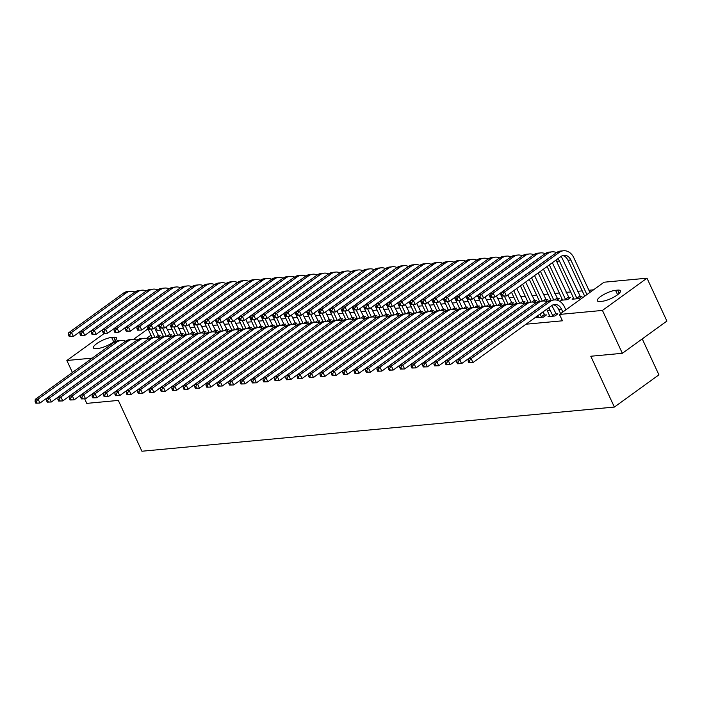 <?xml version="1.0" encoding="UTF-8"?>
<svg xmlns="http://www.w3.org/2000/svg" width="702" height="702" viewBox="0 0 702 702"><rect width="100%" height="100%" fill="white"/><g stroke="black" fill="none" stroke-linecap="round" stroke-linejoin="round"><path stroke-width="1.05" d="M593.523 289.821L588.917 290.251M582.212 290.882L577.518 291.321M570.814 291.944L566.128 292.383M559.424 293.006L554.729 293.445M548.025 294.077L543.33 294.515M536.626 295.138L531.941 295.577M525.236 296.209L520.542 296.648M513.838 297.271L509.143 297.709M502.448 298.332L497.753 298.771M491.049 299.403L486.354 299.842M479.65 300.465L474.956 300.904M468.26 301.535L463.566 301.974M456.862 302.597L452.167 303.036M445.463 303.668L440.777 304.106M434.073 304.729L429.378 305.168M422.674 305.791L417.98 306.23M411.275 306.862L406.59 307.3M399.886 307.924L395.191 308.362M388.487 308.994L383.792 309.433M377.097 310.056L372.402 310.495M365.698 311.118L361.003 311.556M354.299 312.188L349.605 312.627M342.909 313.25L338.215 313.689M331.511 314.32L326.816 314.759M320.112 315.382L315.426 315.821M308.722 316.444L304.027 316.883M297.323 317.515L292.629 317.953M285.925 318.576L281.239 319.015M274.535 319.647L269.84 320.086M263.136 320.709L258.441 321.147M251.737 321.779L247.051 322.218M240.347 322.841L235.653 323.28M228.949 323.903L224.254 324.342M217.559 324.973L212.864 325.412M206.16 326.035L201.465 326.474M194.761 327.106L190.066 327.544M183.371 328.167L178.677 328.606M171.972 329.229L167.278 329.668M160.574 330.3L157.318 330.607L155.712 327.141M604.036 282.213L646.998 278.194L602.448 310.424L559.485 314.443L604.036 282.213M602.448 310.424L622.349 353.299L666.9 321.068L646.998 278.194M642.242 338.908L658.924 374.833L614.373 407.063L141.909 451.237L118.322 400.421L86.758 403.378L84.67 398.876M573.674 298.096L572.112 299.219L578.948 298.578L581.958 296.402L580.115 296.577M549.587 315.514L548.034 316.646L554.87 316.005L557.879 313.829L556.028 313.996M557.318 298.71L559.169 298.534L556.94 300.149M534.529 300.833L536.381 300.667L534.152 302.281M511.74 302.966L513.592 302.799L511.354 304.405M488.943 305.098L490.795 304.922L488.566 306.537M466.154 307.23L468.006 307.055L465.777 308.669M443.366 309.363L445.217 309.187L442.988 310.802M420.577 311.495L422.42 311.319L420.191 312.934M397.78 313.618L399.631 313.452L397.402 315.066M374.991 315.751L376.842 315.575L374.614 317.19M352.202 317.883L354.054 317.708L351.816 319.322M329.405 320.015L331.256 319.84L329.027 321.455M306.616 322.148L308.468 321.972L306.239 323.587M283.827 324.271L285.679 324.105L283.45 325.719M261.039 326.404L262.881 326.237L260.653 327.843M238.241 328.536L240.093 328.36L237.864 329.975M215.453 330.668L217.304 330.493L215.075 332.107M192.664 332.801L194.515 332.625L192.278 334.24M169.866 334.933L171.718 334.757L169.489 336.372M157.318 330.607L156.195 331.414M150.965 335.205L146.472 338.452M526.017 324.201L562.434 320.796L559.485 314.443M158.476 335.995L160.328 335.819L158.09 337.434M181.265 333.862L183.117 333.687L180.888 335.302M204.054 331.73L205.905 331.563L203.677 333.169M226.851 329.607L228.694 329.431L226.465 331.046M249.64 327.474L251.492 327.299L249.263 328.913M272.429 325.342L274.28 325.166L272.051 326.781M295.226 323.21L297.069 323.034L294.84 324.649M318.015 321.077L319.866 320.911L317.629 322.516M340.803 318.945L342.655 318.778L340.426 320.393M363.592 316.821L365.444 316.646L363.215 318.26M386.39 314.689L388.232 314.514L386.003 316.128M409.178 312.557L411.03 312.381L408.801 313.996M431.967 310.424L433.818 310.249L431.59 311.863M454.764 308.292L456.607 308.125L454.378 309.731M477.553 306.16L479.405 305.993L477.167 307.608M500.342 304.036L502.193 303.861L499.964 305.475M523.13 301.904L524.982 301.728L522.753 303.343M545.928 299.772L547.771 299.596L545.542 301.211M538.197 316.584L536.635 317.708L543.471 317.067L546.481 314.891L544.638 315.066M562.276 299.157L560.714 300.289L567.558 299.649L570.568 297.464L568.717 297.639M559.863 315.259L559.424 315.575L559.985 315.523M617.62 290.119A11.609 3.054 155.1 0 1 620.445 290.803A11.609 3.054 155.1 0 1 614.426 296.797A11.609 3.054 155.1 0 1 602.202 301.272L600.149 301.465A11.609 3.054 155.1 0 1 597.323 300.781A11.609 3.054 155.1 0 1 603.343 294.787A11.609 3.054 155.1 0 1 615.566 290.312L617.62 290.119L619.146 293.41M72.411 372.472L66.857 360.503L104.221 333.468M92.234 358.125L66.857 360.503M622.349 353.299L590.786 356.247L614.373 407.063M96.244 348.578A11.609 3.054 155.1 0 1 93.41 347.885A11.609 3.054 155.1 0 1 99.43 341.9A11.609 3.054 155.1 0 1 111.653 337.425L113.706 337.232A11.609 3.054 155.1 0 1 116.532 337.916A11.609 3.054 155.1 0 1 110.512 343.901A11.609 3.054 155.1 0 1 98.289 348.385L96.244 348.578M148.017 328.852L133.529 339.329M119.533 345.56A9.073 7.038 84.7 0 0 118.752 346.042L39.953 403.062L35.837 403.185L36.978 403.08L36.241 401.491L35.1 401.597L35.837 403.185M35.1 401.597L35.258 399.359L114.066 342.339A13.61 10.556 -95.3 0 1 118.322 340.698L121.174 340.435A13.61 10.556 -95.3 0 1 125.553 341.198M35.258 399.359L38.11 399.087L116.909 342.067A13.61 10.556 -95.3 0 1 121.174 340.435M36.241 401.491L38.11 399.087L39.953 403.062L36.978 403.08M154.589 327.948L159.056 336.741M152.053 337.557L146.858 326.36M154.896 337.276L151.141 329.185M128.87 296.384A9.073 7.038 84.7 0 0 128.097 296.858L73.368 336.451L69.261 336.583L70.402 336.477L69.665 334.889L68.524 334.994L69.261 336.583M68.524 334.994L68.682 332.748L123.403 293.155A13.61 10.556 -95.3 0 1 127.667 291.514L130.511 291.251A13.61 10.556 -95.3 0 1 134.898 292.023M68.682 332.748L71.525 332.485L126.255 292.892A13.61 10.556 -95.3 0 1 130.511 291.251M69.665 334.889L71.525 332.485L73.368 336.451L70.402 336.477M155.756 337.206L158.099 335.512M130.923 344.498A9.073 7.038 84.7 0 0 130.151 344.972L51.343 401.992L47.236 402.123L48.377 402.018L47.639 400.43L46.499 400.535L47.236 402.123M46.499 400.535L46.657 398.288L125.456 341.269A13.61 10.556 -95.3 0 1 129.721 339.636L132.573 339.364A13.61 10.556 -95.3 0 1 136.951 340.137M46.657 398.288L49.5 398.025L128.308 341.005A13.61 10.556 -95.3 0 1 132.573 339.364M47.639 400.43L49.5 398.025L51.343 401.992L48.377 402.018M142.322 343.427A9.073 7.038 84.7 0 0 141.55 343.91L62.741 400.93L58.626 401.053L59.767 400.947L59.029 399.359L57.889 399.464L58.626 401.053M57.889 399.464L58.047 397.227L136.855 340.207A13.61 10.556 -95.3 0 1 141.12 338.566L143.963 338.303A13.61 10.556 -95.3 0 1 148.35 339.075M58.047 397.227L60.898 396.955L139.707 339.943A13.61 10.556 -95.3 0 1 143.963 338.303M59.029 399.359L60.898 396.955L62.741 400.93L59.767 400.947M165.988 326.886L170.446 335.679M163.452 336.495L158.257 325.298M166.295 336.214L162.539 328.115M140.268 295.314A9.073 7.038 84.7 0 0 139.487 295.796L84.766 335.389L80.651 335.521L81.792 335.407L81.055 333.819L79.914 333.933L80.651 335.521M79.914 333.933L80.072 331.686L134.802 292.093A13.61 10.556 -95.3 0 1 139.057 290.452L141.909 290.189A13.61 10.556 -95.3 0 1 146.288 290.953M80.072 331.686L82.924 331.423L137.645 291.821A13.61 10.556 -95.3 0 1 141.909 290.189M81.055 333.819L82.924 331.423L84.766 335.389L81.792 335.407M167.146 336.144L169.498 334.442M177.378 325.816L181.844 334.608M174.851 335.424L169.647 324.227M177.694 335.144L173.929 327.053M151.658 294.252A9.073 7.038 84.7 0 0 150.886 294.726L96.165 334.327L92.05 334.45L93.191 334.345L92.453 332.757L91.313 332.862L92.05 334.45M91.313 332.862L91.471 330.616L146.191 291.023A13.61 10.556 -95.3 0 1 150.456 289.382L153.308 289.119A13.61 10.556 -95.3 0 1 157.687 289.891M91.471 330.616L94.322 330.352L149.043 290.76A13.61 10.556 -95.3 0 1 153.308 289.119M92.453 332.757L94.322 330.352L96.165 334.327L93.191 334.345M178.545 335.073L180.888 333.38M153.72 342.365A9.073 7.038 84.7 0 0 152.939 342.848L74.14 399.859L70.024 399.991L71.165 399.886L70.428 398.297L69.287 398.403L70.024 399.991M69.287 398.403L69.445 396.156L148.254 339.136A13.61 10.556 -95.3 0 1 152.51 337.504L155.361 337.232A13.61 10.556 -95.3 0 1 159.74 338.004M69.445 396.156L72.297 395.893L151.097 338.873A13.61 10.556 -95.3 0 1 155.361 337.232M70.428 398.297L72.297 395.893L74.14 399.859L71.165 399.886M165.11 341.304A9.073 7.038 84.7 0 0 164.338 341.777L85.53 398.797L81.423 398.929L82.555 398.815L81.818 397.227L80.686 397.341L81.423 398.929M80.686 397.341L80.844 395.094L159.644 338.074A13.61 10.556 -95.3 0 1 163.908 336.433L166.76 336.17A13.61 10.556 -95.3 0 1 171.139 336.942M80.844 395.094L83.687 394.831L162.495 337.811A13.61 10.556 -95.3 0 1 166.76 336.17M81.818 397.227L83.687 394.831L85.53 398.797L82.555 398.815M188.777 324.754L193.243 333.547M186.241 334.363L181.046 323.166M189.084 334.082L185.328 325.991M163.057 293.182A9.073 7.038 84.7 0 0 162.285 293.664L107.555 333.257L103.448 333.389L104.58 333.283L103.843 331.695L102.711 331.8L103.448 333.389M102.711 331.8L102.869 329.554L157.59 289.961A13.61 10.556 -95.3 0 1 161.855 288.32L164.698 288.057A13.61 10.556 -95.3 0 1 169.085 288.82M102.869 329.554L105.712 329.291L160.442 289.689A13.61 10.556 -95.3 0 1 164.698 288.057M103.843 331.695L105.712 329.291L107.555 333.257L104.58 333.283M189.935 334.012L192.287 332.309M200.175 323.683L204.633 332.476M197.639 333.292L192.445 322.095M200.482 333.02L196.727 324.921M174.456 292.12A9.073 7.038 84.7 0 0 173.675 292.594L118.954 332.195L114.838 332.318L115.979 332.213L115.242 330.624L114.101 330.73L114.838 332.318M114.101 330.73L114.259 328.492L168.989 288.891A13.61 10.556 -95.3 0 1 173.245 287.258L176.097 286.986A13.61 10.556 -95.3 0 1 180.475 287.759M114.259 328.492L117.111 328.22L171.832 288.627A13.61 10.556 -95.3 0 1 176.097 286.986M115.242 330.624L117.111 328.22L118.954 332.195L115.979 332.213M201.334 332.95L203.685 331.247M176.509 340.233A9.073 7.038 84.7 0 0 175.737 340.716L96.929 397.736L92.813 397.858L93.954 397.753L93.217 396.165L92.076 396.27L92.813 397.858M92.076 396.27L92.234 394.024L171.042 337.013A13.61 10.556 -95.3 0 1 175.307 335.372L178.15 335.108A13.61 10.556 -95.3 0 1 182.538 335.872M92.234 394.024L95.086 393.761L173.894 336.741A13.61 10.556 -95.3 0 1 178.15 335.108M93.217 396.165L95.086 393.761L96.929 397.736L93.954 397.753M211.565 322.622L216.032 331.414M209.029 332.23L203.834 321.033M211.881 331.949L208.117 323.859M185.846 291.049A9.073 7.038 84.7 0 0 185.074 291.532L130.353 331.125L126.237 331.256L127.378 331.151L126.641 329.563L125.5 329.668L126.237 331.256M125.5 329.668L125.658 327.422L180.379 287.829A13.61 10.556 -95.3 0 1 184.644 286.188L187.495 285.925A13.61 10.556 -95.3 0 1 191.874 286.697M125.658 327.422L128.51 327.158L183.231 287.566A13.61 10.556 -95.3 0 1 187.495 285.925M126.641 329.563L128.51 327.158L130.353 331.125L127.378 331.151M212.732 331.879L215.075 330.186M187.908 339.171A9.073 7.038 84.7 0 0 187.127 339.645L108.319 396.665L104.212 396.797L105.353 396.691L104.616 395.103L103.475 395.208L104.212 396.797M103.475 395.208L103.633 392.962L182.441 335.942A13.61 10.556 -95.3 0 1 186.697 334.301L189.549 334.038A13.61 10.556 -95.3 0 1 193.927 334.81M103.633 392.962L106.476 392.699L185.284 335.679A13.61 10.556 -95.3 0 1 189.549 334.038M104.616 395.103L106.476 392.699L108.319 396.665L105.353 396.691M222.964 321.551L227.43 330.352M220.428 331.168L215.233 319.972M223.271 330.888L219.515 322.788M197.244 289.987A9.073 7.038 84.7 0 0 196.472 290.47L141.743 330.063L137.636 330.186L138.768 330.08L138.031 328.492L136.899 328.606L137.636 330.186M136.899 328.606L137.057 326.36L191.778 286.767A13.61 10.556 -95.3 0 1 196.042 285.126L198.885 284.854A13.61 10.556 -95.3 0 1 203.273 285.626M137.057 326.36L139.9 326.088L194.63 286.495A13.61 10.556 -95.3 0 1 198.885 284.854M138.031 328.492L139.9 326.088L141.743 330.063L138.768 330.08M224.122 330.817L226.474 329.115M199.298 338.101A9.073 7.038 84.7 0 0 198.526 338.583L119.717 395.603L115.602 395.726L116.743 395.621L116.005 394.033L114.865 394.138L115.602 395.726M114.865 394.138L115.023 391.9L193.831 334.88A13.61 10.556 -95.3 0 1 198.096 333.239L200.939 332.976A13.61 10.556 -95.3 0 1 205.326 333.74M115.023 391.9L117.875 391.628L196.683 334.608A13.61 10.556 -95.3 0 1 200.939 332.976M116.005 394.033L117.875 391.628L119.717 395.603L116.743 395.621M234.354 320.489L238.82 329.282M231.827 330.098L226.632 318.901M234.67 329.817L230.914 321.727M208.643 288.926A9.073 7.038 84.7 0 0 207.862 289.399L153.141 328.992L149.026 329.124L150.167 329.019L149.429 327.43L148.289 327.536L149.026 329.124M148.289 327.536L148.447 325.289L203.176 285.696A13.61 10.556 -95.3 0 1 207.432 284.056L210.284 283.792A13.61 10.556 -95.3 0 1 214.663 284.564M148.447 325.289L151.299 325.026L206.019 285.433A13.61 10.556 -95.3 0 1 210.284 283.792M149.429 327.43L151.299 325.026L153.141 328.992L150.167 329.019M235.521 329.747L237.864 328.053M210.697 337.039A9.073 7.038 84.7 0 0 209.916 337.513L131.116 394.533L127.001 394.664L128.141 394.559L127.404 392.971L126.263 393.076L127.001 394.664M126.263 393.076L126.421 390.83L205.23 333.81A13.61 10.556 -95.3 0 1 209.486 332.178L212.337 331.906A13.61 10.556 -95.3 0 1 216.725 332.678M126.421 390.83L129.273 390.566L208.073 333.547A13.61 10.556 -95.3 0 1 212.337 331.906M127.404 392.971L129.273 390.566L131.116 394.533L128.141 394.559M245.753 319.428L250.219 328.22M243.217 329.036L238.022 317.839M246.06 328.755L242.304 320.656M220.033 287.855A9.073 7.038 84.7 0 0 219.261 288.338L164.531 327.931L160.425 328.062L161.565 327.948L160.828 326.369L159.687 326.474L160.425 328.062M159.687 326.474L159.845 324.227L214.566 284.635A13.61 10.556 -95.3 0 1 218.831 282.994L221.674 282.73A13.61 10.556 -95.3 0 1 226.062 283.494M159.845 324.227L162.689 323.964L217.418 284.363A13.61 10.556 -95.3 0 1 221.674 282.73M160.828 326.369L162.689 323.964L164.531 327.931L161.565 327.948M246.92 328.685L249.263 326.983M222.086 335.968A9.073 7.038 84.7 0 0 221.314 336.451L142.506 393.471L138.399 393.594L139.54 393.489L138.803 391.9L137.662 392.014L138.399 393.594M137.662 392.014L137.82 389.768L216.62 332.748A13.61 10.556 -95.3 0 1 220.884 331.107L223.736 330.844A13.61 10.556 -95.3 0 1 228.115 331.616M137.82 389.768L140.663 389.496L219.472 332.485A13.61 10.556 -95.3 0 1 223.736 330.844M138.803 391.9L140.663 389.496L142.506 393.471L139.54 393.489M257.151 318.357L261.618 327.15M254.615 327.966L249.421 316.769M257.458 327.694L253.703 319.594M231.432 286.793A9.073 7.038 84.7 0 0 230.651 287.267L175.93 326.869L171.815 326.992L172.955 326.886L172.218 325.298L171.077 325.403L171.815 326.992M171.077 325.403L171.235 323.166L225.965 283.564A13.61 10.556 -95.3 0 1 230.221 281.932L233.073 281.66A13.61 10.556 -95.3 0 1 237.46 282.432M171.235 323.166L174.087 322.894L228.808 283.301A13.61 10.556 -95.3 0 1 233.073 281.66M172.218 325.298L174.087 322.894L175.93 326.869L172.955 326.886M258.31 327.623L260.661 325.921M233.485 334.907A9.073 7.038 84.7 0 0 232.713 335.389L153.905 392.4L149.789 392.532L150.93 392.427L150.193 390.838L149.052 390.944L149.789 392.532M149.052 390.944L149.21 388.697L228.018 331.686A13.61 10.556 -95.3 0 1 232.283 330.045L235.126 329.773A13.61 10.556 -95.3 0 1 239.514 330.545M149.21 388.697L152.062 388.434L230.87 331.414A13.61 10.556 -95.3 0 1 235.126 329.773M150.193 390.838L152.062 388.434L153.905 392.4L150.93 392.427M268.541 317.295L273.008 326.088M266.014 326.904L260.811 315.707M268.857 326.623L265.093 318.532M242.822 285.723A9.073 7.038 84.7 0 0 242.05 286.205L187.329 325.798L183.213 325.93L184.354 325.825L183.617 324.236L182.476 324.342L183.213 325.93M182.476 324.342L182.634 322.095L237.355 282.502A13.61 10.556 -95.3 0 1 241.62 280.861L244.471 280.598A13.61 10.556 -95.3 0 1 248.85 281.37M182.634 322.095L185.486 321.832L240.207 282.239A13.61 10.556 -95.3 0 1 244.471 280.598M183.617 324.236L185.486 321.832L187.329 325.798L184.354 325.825M269.708 326.553L272.051 324.859M244.884 333.845A9.073 7.038 84.7 0 0 244.103 334.319L165.303 391.339L161.188 391.47L162.329 391.356L161.592 389.777L160.451 389.882L161.188 391.47M160.451 389.882L160.609 387.636L239.417 330.616A13.61 10.556 -95.3 0 1 243.673 328.975L246.525 328.712A13.61 10.556 -95.3 0 1 250.904 329.484M160.609 387.636L163.461 387.372L242.26 330.352A13.61 10.556 -95.3 0 1 246.525 328.712M161.592 389.777L163.461 387.372L165.303 391.339L162.329 391.356M279.94 316.225L284.407 325.026M277.404 325.833L272.209 314.645M280.247 325.561L276.491 317.462M254.221 284.661A9.073 7.038 84.7 0 0 253.448 285.144L198.719 324.736L194.612 324.859L195.753 324.754L195.016 323.166L193.875 323.271L194.612 324.859M193.875 323.271L194.033 321.033L248.754 281.441A13.61 10.556 -95.3 0 1 253.018 279.8L255.861 279.528A13.61 10.556 -95.3 0 1 260.249 280.3M194.033 321.033L196.876 320.761L251.606 281.169A13.61 10.556 -95.3 0 1 255.861 279.528M195.016 323.166L196.876 320.761L198.719 324.736L195.753 324.754M281.107 325.491L283.45 323.789M256.274 332.774A9.073 7.038 84.7 0 0 255.502 333.257L176.693 390.277L172.587 390.4L173.727 390.294L172.99 388.706L171.85 388.811L172.587 390.4M171.85 388.811L172.008 386.574L250.807 329.554A13.61 10.556 -95.3 0 1 255.072 327.913L257.924 327.65A13.61 10.556 -95.3 0 1 262.302 328.413M172.008 386.574L174.851 386.302L253.659 329.282A13.61 10.556 -95.3 0 1 257.924 327.65M172.99 388.706L174.851 386.302L176.693 390.277L173.727 390.294M291.339 315.163L295.796 323.955M288.803 324.772L283.608 313.575M291.646 324.491L287.89 316.4M265.619 283.599A9.073 7.038 84.7 0 0 264.838 284.073L210.117 323.666L206.002 323.797L207.143 323.692L206.406 322.104L205.265 322.209L206.002 323.797M205.265 322.209L205.423 319.963L260.152 280.37A13.61 10.556 -95.3 0 1 264.408 278.729L267.26 278.466A13.61 10.556 -95.3 0 1 271.639 279.238M205.423 319.963L208.275 319.7L262.996 280.107A13.61 10.556 -95.3 0 1 267.26 278.466M206.406 322.104L208.275 319.7L210.117 323.666L207.143 323.692M292.497 324.421L294.849 322.727M267.673 331.713A9.073 7.038 84.7 0 0 266.9 332.186L188.092 389.206L183.977 389.338L185.117 389.233L184.38 387.644L183.24 387.75L183.977 389.338M183.24 387.75L183.397 385.503L262.206 328.483A13.61 10.556 -95.3 0 1 266.47 326.851L269.314 326.579A13.61 10.556 -95.3 0 1 273.701 327.351M183.397 385.503L186.249 385.24L265.058 328.22A13.61 10.556 -95.3 0 1 269.314 326.579M184.38 387.644L186.249 385.24L188.092 389.206L185.117 389.233M302.729 314.101L307.195 322.894M300.202 323.71L294.998 312.513M303.045 323.429L299.28 315.33M277.009 282.529A9.073 7.038 84.7 0 0 276.237 283.011L221.516 322.604L217.401 322.736L218.541 322.622L217.804 321.033L216.664 321.147L217.401 322.736M216.664 321.147L216.821 318.901L271.542 279.308A13.61 10.556 -95.3 0 1 275.807 277.667L278.659 277.404A13.61 10.556 -95.3 0 1 283.038 278.167M216.821 318.901L219.673 318.638L274.394 279.036A13.61 10.556 -95.3 0 1 278.659 277.404M217.804 321.033L219.673 318.638L221.516 322.604L218.541 322.622M303.896 323.359L306.239 321.656M279.071 330.642A9.073 7.038 84.7 0 0 278.29 331.125L199.491 388.145L195.375 388.267L196.516 388.162L195.779 386.574L194.638 386.679L195.375 388.267M194.638 386.679L194.796 384.442L273.604 327.422A13.61 10.556 -95.3 0 1 277.86 325.781L280.712 325.517A13.61 10.556 -95.3 0 1 285.091 326.29M194.796 384.442L197.648 384.169L276.448 327.158A13.61 10.556 -95.3 0 1 280.712 325.517M195.779 386.574L197.648 384.169L199.491 388.145L196.516 388.162M314.127 313.031L318.594 321.823M311.591 322.639L306.397 311.442M314.435 322.358L310.679 314.268M288.408 281.467A9.073 7.038 84.7 0 0 287.636 281.941L232.906 321.542L228.799 321.665L229.94 321.56L229.203 319.972L228.062 320.077L228.799 321.665M228.062 320.077L228.22 317.839L282.941 278.238A13.61 10.556 -95.3 0 1 287.206 276.606L290.049 276.334A13.61 10.556 -95.3 0 1 294.436 277.106M228.22 317.839L231.063 317.567L285.793 277.974A13.61 10.556 -95.3 0 1 290.049 276.334M229.203 319.972L231.063 317.567L232.906 321.542L229.94 321.56M315.295 322.288L317.637 320.595M290.461 329.58A9.073 7.038 84.7 0 0 289.689 330.063L210.881 387.074L206.774 387.206L207.906 387.1L207.169 385.512L206.037 385.617L206.774 387.206M206.037 385.617L206.195 383.371L284.994 326.36A13.61 10.556 -95.3 0 1 289.259 324.719L292.111 324.447A13.61 10.556 -95.3 0 1 296.49 325.219M206.195 383.371L209.038 383.108L287.846 326.088A13.61 10.556 -95.3 0 1 292.111 324.447M207.169 385.512L209.038 383.108L210.881 387.074L207.906 387.1M325.526 311.969L329.984 320.761M322.99 321.577L317.795 310.381M325.833 321.297L322.078 313.206M299.807 280.396A9.073 7.038 84.7 0 0 299.026 280.879L244.305 320.472L240.189 320.603L241.33 320.498L240.593 318.91L239.452 319.015L240.189 320.603M239.452 319.015L239.61 316.769L294.34 277.176A13.61 10.556 -95.3 0 1 298.596 275.535L301.448 275.272A13.61 10.556 -95.3 0 1 305.826 276.044M239.61 316.769L242.462 316.505L297.183 276.913A13.61 10.556 -95.3 0 1 301.448 275.272M240.593 318.91L242.462 316.505L244.305 320.472L241.33 320.498M326.684 321.226L329.036 319.533M301.86 328.518A9.073 7.038 84.7 0 0 301.088 328.992L222.28 386.012L218.164 386.144L219.305 386.03L218.568 384.442L217.427 384.556L218.164 386.144M217.427 384.556L217.585 382.309L296.393 325.289A13.61 10.556 -95.3 0 1 300.658 323.648L303.501 323.385A13.61 10.556 -95.3 0 1 307.888 324.157M217.585 382.309L220.437 382.046L299.245 325.026A13.61 10.556 -95.3 0 1 303.501 323.385M218.568 384.442L220.437 382.046L222.28 386.012L219.305 386.03M336.916 310.898L341.383 319.691M334.389 320.507L329.185 309.319M337.232 320.235L333.468 312.136M311.197 279.335A9.073 7.038 84.7 0 0 310.424 279.817L255.703 319.41L251.588 319.533L252.729 319.428L251.992 317.839L250.851 317.945L251.588 319.533M250.851 317.945L251.009 315.707L305.73 276.105A13.61 10.556 -95.3 0 1 309.994 274.473L312.846 274.201A13.61 10.556 -95.3 0 1 317.225 274.973M251.009 315.707L253.861 315.435L308.582 275.842A13.61 10.556 -95.3 0 1 312.846 274.201M251.992 317.839L253.861 315.435L255.703 319.41L252.729 319.428M338.083 320.165L340.426 318.462M313.259 327.448A9.073 7.038 84.7 0 0 312.478 327.931L233.678 384.95L229.563 385.073L230.704 384.968L229.966 383.38L228.826 383.485L229.563 385.073M228.826 383.485L228.984 381.247L307.792 324.227A13.61 10.556 -95.3 0 1 312.048 322.587L314.9 322.323A13.61 10.556 -95.3 0 1 319.278 323.087M228.984 381.247L231.835 380.975L310.635 323.955A13.61 10.556 -95.3 0 1 314.9 322.323M229.966 383.38L231.835 380.975L233.678 384.95L230.704 384.968M348.315 309.836L352.781 318.629M345.779 319.445L340.584 308.248M348.622 319.164L344.866 311.074M322.595 278.273A9.073 7.038 84.7 0 0 321.823 278.747L267.093 318.339L262.987 318.471L264.119 318.366L263.382 316.777L262.25 316.883L262.987 318.471M262.25 316.883L262.408 314.636L317.128 275.044A13.61 10.556 -95.3 0 1 321.393 273.403L324.236 273.139A13.61 10.556 -95.3 0 1 328.624 273.912M262.408 314.636L265.251 314.373L319.98 274.78A13.61 10.556 -95.3 0 1 324.236 273.139M263.382 316.777L265.251 314.373L267.093 318.339L264.119 318.366M349.473 319.094L351.825 317.401M324.649 326.386A9.073 7.038 84.7 0 0 323.876 326.86L245.068 383.88L240.962 384.012L242.093 383.906L241.356 382.318L240.224 382.423L240.962 384.012M240.224 382.423L240.382 380.177L319.182 323.157A13.61 10.556 -95.3 0 1 323.447 321.525L326.298 321.253A13.61 10.556 -95.3 0 1 330.677 322.025M240.382 380.177L243.225 379.914L322.034 322.894A13.61 10.556 -95.3 0 1 326.298 321.253M241.356 382.318L243.225 379.914L245.068 383.88L242.093 383.906M359.714 308.775L364.171 317.567M357.178 318.383L351.983 307.186M360.021 318.103L356.265 310.003M333.994 277.202A9.073 7.038 84.7 0 0 333.213 277.685L278.492 317.278L274.377 317.409L275.517 317.295L274.78 315.707L273.64 315.821L274.377 317.409M273.64 315.821L273.798 313.575L328.527 273.982A13.61 10.556 -95.3 0 1 332.783 272.341L335.635 272.078A13.61 10.556 -95.3 0 1 340.014 272.841M273.798 313.575L276.649 313.311L331.37 273.71A13.61 10.556 -95.3 0 1 335.635 272.078M274.78 315.707L276.649 313.311L278.492 317.278L275.517 317.295M360.872 318.032L363.224 316.33M336.047 325.316A9.073 7.038 84.7 0 0 335.275 325.798L256.467 382.818L252.351 382.941L253.492 382.836L252.755 381.247L251.614 381.353L252.351 382.941M251.614 381.353L251.772 379.115L330.581 322.095A13.61 10.556 -95.3 0 1 334.836 320.454L337.688 320.191A13.61 10.556 -95.3 0 1 342.076 320.963M251.772 379.115L254.624 378.843L333.432 321.832A13.61 10.556 -95.3 0 1 337.688 320.191M252.755 381.247L254.624 378.843L256.467 382.818L253.492 382.836M371.104 307.704L375.57 316.497M368.568 317.313L363.373 306.116M371.411 317.032L367.655 308.941M345.384 276.14A9.073 7.038 84.7 0 0 344.612 276.614L289.882 316.216L285.775 316.339L286.916 316.233L286.179 314.645L285.038 314.75L285.775 316.339M285.038 314.75L285.196 312.504L339.917 272.911A13.61 10.556 -95.3 0 1 344.182 271.27L347.034 271.007A13.61 10.556 -95.3 0 1 351.412 271.779M285.196 312.504L288.048 312.241L342.769 272.648A13.61 10.556 -95.3 0 1 347.034 271.007M286.179 314.645L288.048 312.241L289.882 316.216L286.916 316.233M372.271 316.962L374.614 315.268M347.437 324.254A9.073 7.038 84.7 0 0 346.665 324.736L267.857 381.748L263.75 381.879L264.891 381.774L264.154 380.186L263.013 380.291L263.75 381.879M263.013 380.291L263.171 378.045L341.979 321.025A13.61 10.556 -95.3 0 1 346.235 319.392L349.087 319.12A13.61 10.556 -95.3 0 1 353.466 319.893M263.171 378.045L266.014 377.781L344.822 320.761A13.61 10.556 -95.3 0 1 349.087 319.12M264.154 380.186L266.014 377.781L267.857 381.748L264.891 381.774M382.502 306.642L386.969 315.435M379.966 316.251L374.771 305.054M382.809 315.97L379.054 307.88M356.783 275.07A9.073 7.038 84.7 0 0 356.011 275.553L301.281 315.145L297.165 315.277L298.306 315.172L297.569 313.583L296.428 313.689L297.165 315.277M296.428 313.689L296.586 311.442L351.316 271.849A13.61 10.556 -95.3 0 1 355.581 270.209L358.424 269.945A13.61 10.556 -95.3 0 1 362.811 270.709M296.586 311.442L299.438 311.179L354.168 271.577A13.61 10.556 -95.3 0 1 358.424 269.945M297.569 313.583L299.438 311.179L301.281 315.145L298.306 315.172M383.661 315.9L386.012 314.198M358.836 323.192A9.073 7.038 84.7 0 0 358.064 323.666L279.256 380.686L275.14 380.817L276.281 380.703L275.544 379.115L274.403 379.229L275.14 380.817M274.403 379.229L274.561 376.983L353.369 319.963A13.61 10.556 -95.3 0 1 357.634 318.322L360.477 318.059A13.61 10.556 -95.3 0 1 364.864 318.831M274.561 376.983L277.413 376.72L356.221 319.7A13.61 10.556 -95.3 0 1 360.477 318.059M275.544 379.115L277.413 376.72L279.256 380.686L276.281 380.703M393.892 305.572L398.359 314.364M391.365 315.18L386.17 303.984M394.208 314.908L390.452 306.809M368.181 274.008A9.073 7.038 84.7 0 0 367.4 274.482L312.68 314.084L308.564 314.206L309.705 314.101L308.968 312.513L307.827 312.618L308.564 314.206M307.827 312.618L307.985 310.381L362.715 270.779A13.61 10.556 -95.3 0 1 366.97 269.147L369.822 268.875A13.61 10.556 -95.3 0 1 374.201 269.647M307.985 310.381L310.837 310.108L365.558 270.516A13.61 10.556 -95.3 0 1 369.822 268.875M308.968 312.513L310.837 310.108L312.68 314.084L309.705 314.101M395.059 314.838L397.402 313.136M370.235 322.121A9.073 7.038 84.7 0 0 369.454 322.604L290.654 379.624L286.539 379.747L287.68 379.642L286.942 378.053L285.802 378.159L286.539 379.747M285.802 378.159L285.96 375.912L364.768 318.901A13.61 10.556 -95.3 0 1 369.024 317.26L371.876 316.997A13.61 10.556 -95.3 0 1 376.263 317.76M285.96 375.912L288.812 375.649L367.611 318.629A13.61 10.556 -95.3 0 1 371.876 316.997M286.942 378.053L288.812 375.649L290.654 379.624L287.68 379.642M405.291 304.51L409.757 313.303M402.755 314.119L397.56 302.922M405.598 313.838L401.842 305.747M379.571 272.938A9.073 7.038 84.7 0 0 378.799 273.42L324.07 313.013L319.963 313.145L321.104 313.039L320.366 311.451L319.226 311.556L319.963 313.145M319.226 311.556L319.384 309.31L374.105 269.717A13.61 10.556 -95.3 0 1 378.369 268.076L381.212 267.813A13.61 10.556 -95.3 0 1 385.6 268.585M319.384 309.31L322.227 309.047L376.956 269.454A13.61 10.556 -95.3 0 1 381.212 267.813M320.366 311.451L322.227 309.047L324.07 313.013L321.104 313.039M406.458 313.768L408.801 312.074M381.625 321.06A9.073 7.038 84.7 0 0 380.853 321.534L302.044 378.553L297.938 378.685L299.078 378.58L298.341 376.992L297.2 377.097L297.938 378.685M297.2 377.097L297.358 374.85L376.158 317.83A13.61 10.556 -95.3 0 1 380.423 316.19L383.274 315.926A13.61 10.556 -95.3 0 1 387.653 316.699M297.358 374.85L300.202 374.587L379.01 317.567A13.61 10.556 -95.3 0 1 383.274 315.926M298.341 376.992L300.202 374.587L302.044 378.553L299.078 378.58M416.69 303.44L421.156 312.241M414.154 313.057L408.959 301.86M416.997 312.776L413.241 304.677M390.97 271.876A9.073 7.038 84.7 0 0 390.189 272.358L335.468 311.951L331.353 312.074L332.494 311.969L331.756 310.381L330.616 310.495L331.353 312.074M330.616 310.495L330.774 308.248L385.503 268.655A13.61 10.556 -95.3 0 1 389.759 267.014L392.611 266.742A13.61 10.556 -95.3 0 1 396.999 267.515M330.774 308.248L333.625 307.976L388.346 268.383A13.61 10.556 -95.3 0 1 392.611 266.742M331.756 310.381L333.625 307.976L335.468 311.951L332.494 311.969M417.848 312.706L420.2 311.004M393.023 319.989A9.073 7.038 84.7 0 0 392.251 320.472L313.443 377.492L309.328 377.615L310.468 377.509L309.731 375.921L308.59 376.026L309.328 377.615M308.59 376.026L308.748 373.789L387.557 316.769A13.61 10.556 -95.3 0 1 391.821 315.128L394.664 314.865A13.61 10.556 -95.3 0 1 399.052 315.628M308.748 373.789L311.6 373.517L390.409 316.497A13.61 10.556 -95.3 0 1 394.664 314.865M309.731 375.921L311.6 373.517L313.443 377.492L310.468 377.509M428.08 302.378L432.546 311.17M425.552 311.986L420.349 300.789M428.395 311.706L424.631 303.615M402.36 270.814A9.073 7.038 84.7 0 0 401.588 271.288L346.867 310.881L342.752 311.012L343.892 310.907L343.155 309.319L342.014 309.424L342.752 311.012M342.014 309.424L342.172 307.178L396.893 267.585A13.61 10.556 -95.3 0 1 401.158 265.944L404.01 265.681A13.61 10.556 -95.3 0 1 408.388 266.453M342.172 307.178L345.024 306.914L399.745 267.322A13.61 10.556 -95.3 0 1 404.01 265.681M343.155 309.319L345.024 306.914L346.867 310.881L343.892 310.907M429.247 311.635L431.59 309.942M404.422 318.927A9.073 7.038 84.7 0 0 403.641 319.401L324.842 376.421L320.726 376.553L321.867 376.447L321.13 374.859L319.989 374.965L320.726 376.553M319.989 374.965L320.147 372.718L398.955 315.698A13.61 10.556 -95.3 0 1 403.211 314.066L406.063 313.794A13.61 10.556 -95.3 0 1 410.442 314.566M320.147 372.718L322.999 372.455L401.798 315.435A13.61 10.556 -95.3 0 1 406.063 313.794M321.13 374.859L322.999 372.455L324.842 376.421L321.867 376.447M439.478 301.316L443.945 310.108M436.942 310.925L431.748 299.728M439.785 310.644L436.03 302.544M413.759 269.743A9.073 7.038 84.7 0 0 412.987 270.226L358.257 309.819L354.15 309.951L355.291 309.845L354.554 308.257L353.413 308.362L354.15 309.951M353.413 308.362L353.571 306.116L408.292 266.523A13.61 10.556 -95.3 0 1 412.557 264.882L415.4 264.619A13.61 10.556 -95.3 0 1 419.787 265.382M353.571 306.116L356.414 305.853L411.144 266.251A13.61 10.556 -95.3 0 1 415.4 264.619M354.554 308.257L356.414 305.853L358.257 309.819L355.291 309.845M440.645 310.574L442.988 308.871M415.812 317.857A9.073 7.038 84.7 0 0 415.04 318.339L336.232 375.359L332.125 375.482L333.266 375.377L332.529 373.789L331.388 373.903L332.125 375.482M331.388 373.903L331.546 371.656L410.345 314.636A13.61 10.556 -95.3 0 1 414.61 312.995L417.462 312.732A13.61 10.556 -95.3 0 1 421.841 313.504M331.546 371.656L334.389 371.384L413.197 314.373A13.61 10.556 -95.3 0 1 417.462 312.732M332.529 373.789L334.389 371.384L336.232 375.359L333.266 375.377M450.877 300.245L455.335 309.038M448.341 309.854L443.146 298.657M451.184 309.582L447.428 301.483M425.158 268.682A9.073 7.038 84.7 0 0 424.377 269.156L369.656 308.757L365.54 308.88L366.681 308.775L365.944 307.186L364.803 307.292L365.54 308.88M364.803 307.292L364.961 305.054L419.691 265.453A13.61 10.556 -95.3 0 1 423.947 263.82L426.798 263.548A13.61 10.556 -95.3 0 1 431.177 264.321M364.961 305.054L367.813 304.782L422.534 265.189A13.61 10.556 -95.3 0 1 426.798 263.548M365.944 307.186L367.813 304.782L369.656 308.757L366.681 308.775M452.035 309.512L454.387 307.809M427.211 316.795A9.073 7.038 84.7 0 0 426.439 317.278L347.63 374.289L343.515 374.42L344.656 374.315L343.919 372.727L342.778 372.832L343.515 374.42M342.778 372.832L342.936 370.586L421.744 313.575A13.61 10.556 -95.3 0 1 426.009 311.934L428.852 311.662A13.61 10.556 -95.3 0 1 433.239 312.434M342.936 370.586L345.788 370.323L424.596 313.303A13.61 10.556 -95.3 0 1 428.852 311.662M343.919 372.727L345.788 370.323L347.63 374.289L344.656 374.315M462.267 299.184L466.733 307.976M459.74 308.792L454.536 297.595M462.583 308.511L458.818 300.421M436.547 267.611A9.073 7.038 84.7 0 0 435.775 268.094L381.054 307.687L376.939 307.818L378.08 307.713L377.343 306.125L376.202 306.23L376.939 307.818M376.202 306.23L376.36 303.984L431.081 264.391A13.61 10.556 -95.3 0 1 435.345 262.75L438.197 262.487A13.61 10.556 -95.3 0 1 442.576 263.259M376.36 303.984L379.212 303.72L433.933 264.127A13.61 10.556 -95.3 0 1 438.197 262.487M377.343 306.125L379.212 303.72L381.054 307.687L378.08 307.713M463.434 308.441L465.777 306.748M438.61 315.733A9.073 7.038 84.7 0 0 437.829 316.207L359.029 373.227L354.914 373.359L356.054 373.253L355.317 371.665L354.177 371.77L354.914 373.359M354.177 371.77L354.334 369.524L433.143 312.504A13.61 10.556 -95.3 0 1 437.399 310.863L440.251 310.6A13.61 10.556 -95.3 0 1 444.629 311.372M354.334 369.524L357.186 369.261L435.986 312.241A13.61 10.556 -95.3 0 1 440.251 310.6M355.317 371.665L357.186 369.261L359.029 373.227L356.054 373.253M473.666 298.113L478.132 306.914M471.13 307.722L465.935 296.534M473.973 307.45L470.217 299.35M447.946 266.549A9.073 7.038 84.7 0 0 447.174 267.032L392.444 306.625L388.338 306.748L389.47 306.642L388.732 305.054L387.601 305.159L388.338 306.748M387.601 305.159L387.758 302.922L442.479 263.329A13.61 10.556 -95.3 0 1 446.744 261.688L449.587 261.416A13.61 10.556 -95.3 0 1 453.975 262.188M387.758 302.922L390.602 302.65L445.331 263.057A13.61 10.556 -95.3 0 1 449.587 261.416M388.732 305.054L390.602 302.65L392.444 306.625L389.47 306.642M474.824 307.379L477.176 305.677M450 314.663A9.073 7.038 84.7 0 0 449.227 315.145L370.419 372.165L366.312 372.288L367.444 372.183L366.707 370.595L365.575 370.7L366.312 372.288M365.575 370.7L365.733 368.462L444.533 311.442A13.61 10.556 -95.3 0 1 448.797 309.801L451.649 309.538A13.61 10.556 -95.3 0 1 456.028 310.302M365.733 368.462L368.576 368.19L447.385 311.17A13.61 10.556 -95.3 0 1 451.649 309.538M366.707 370.595L368.576 368.19L370.419 372.165L367.444 372.183M485.064 297.051L489.522 305.844M482.528 306.66L477.334 295.463M485.372 306.379L481.616 298.289M459.345 265.488A9.073 7.038 84.7 0 0 458.564 265.961L403.843 305.554L399.728 305.686L400.868 305.581L400.131 303.992L398.99 304.098L399.728 305.686M398.99 304.098L399.148 301.851L453.878 262.258A13.61 10.556 -95.3 0 1 458.134 260.618L460.986 260.354A13.61 10.556 -95.3 0 1 465.365 261.126M399.148 301.851L402 301.588L456.721 261.995A13.61 10.556 -95.3 0 1 460.986 260.354M400.131 303.992L402 301.588L403.843 305.554L400.868 305.581M486.223 306.309L488.574 304.615M461.398 313.601A9.073 7.038 84.7 0 0 460.626 314.075L381.818 371.095L377.702 371.226L378.843 371.121L378.106 369.533L376.965 369.638L377.702 371.226M376.965 369.638L377.123 367.392L455.931 310.372A13.61 10.556 -95.3 0 1 460.196 308.74L463.039 308.468A13.61 10.556 -95.3 0 1 467.427 309.24M377.123 367.392L379.975 367.128L458.783 310.108A13.61 10.556 -95.3 0 1 463.039 308.468M378.106 369.533L379.975 367.128L381.818 371.095L378.843 371.121M496.454 295.99L500.921 304.782M493.927 305.598L488.724 294.401M496.77 305.317L493.006 297.218M470.735 264.417A9.073 7.038 84.7 0 0 469.963 264.9L415.242 304.493L411.126 304.624L412.267 304.51L411.53 302.922L410.389 303.036L411.126 304.624M410.389 303.036L410.547 300.789L465.268 261.197A13.61 10.556 -95.3 0 1 469.533 259.556L472.385 259.292A13.61 10.556 -95.3 0 1 476.763 260.056M410.547 300.789L413.399 300.526L468.12 260.925A13.61 10.556 -95.3 0 1 472.385 259.292M411.53 302.922L413.399 300.526L415.242 304.493L412.267 304.51M497.621 305.247L499.964 303.545M472.797 312.53A9.073 7.038 84.7 0 0 472.016 313.013L393.217 370.033L389.101 370.156L390.242 370.051L389.505 368.462L388.364 368.568L389.101 370.156M388.364 368.568L388.522 366.33L467.33 309.31A13.61 10.556 -95.3 0 1 471.586 307.669L474.438 307.406A13.61 10.556 -95.3 0 1 478.817 308.178M388.522 366.33L391.374 366.058L470.173 309.047A13.61 10.556 -95.3 0 1 474.438 307.406M389.505 368.462L391.374 366.058L393.217 370.033L390.242 370.051M507.853 294.919L512.32 303.712M505.317 304.528L500.122 293.331M508.16 304.247L504.405 296.156M482.134 263.355A9.073 7.038 84.7 0 0 481.361 263.829L426.632 303.431L422.525 303.554L423.657 303.448L422.92 301.86L421.788 301.965L422.525 303.554M421.788 301.965L421.946 299.728L476.667 260.126A13.61 10.556 -95.3 0 1 480.931 258.494L483.775 258.222A13.61 10.556 -95.3 0 1 488.162 258.994M421.946 299.728L424.789 299.456L479.519 259.863A13.61 10.556 -95.3 0 1 483.775 258.222M422.92 301.86L424.789 299.456L426.632 303.431L423.657 303.448M509.011 304.177L511.363 302.483M484.187 311.469A9.073 7.038 84.7 0 0 483.415 311.951L404.606 368.962L400.5 369.094L401.632 368.989L400.895 367.4L399.763 367.506L400.5 369.094M399.763 367.506L399.921 365.259L478.72 308.248A13.61 10.556 -95.3 0 1 482.985 306.607L485.828 306.335A13.61 10.556 -95.3 0 1 490.215 307.107M399.921 365.259L402.764 364.996L481.572 307.976A13.61 10.556 -95.3 0 1 485.828 306.335M400.895 367.4L402.764 364.996L404.606 368.962L401.632 368.989M516.751 288.478L523.71 302.65M516.716 303.466L511.521 292.269M519.559 303.185L513.741 290.654M493.532 262.285A9.073 7.038 84.7 0 0 492.751 262.767L438.03 302.36L433.915 302.492L435.056 302.387L434.319 300.798L433.178 300.904L433.915 302.492M433.178 300.904L433.336 298.657L488.065 259.064A13.61 10.556 -95.3 0 1 492.321 257.423L495.173 257.16A13.61 10.556 -95.3 0 1 499.552 257.932M433.336 298.657L436.188 298.394L490.909 258.801A13.61 10.556 -95.3 0 1 495.173 257.16M434.319 300.798L436.188 298.394L438.03 302.36L435.056 302.387M520.41 303.115L522.762 301.421M495.586 310.407A9.073 7.038 84.7 0 0 494.805 310.881L416.005 367.901L411.89 368.032L413.03 367.918L412.293 366.33L411.153 366.444L411.89 368.032M411.153 366.444L411.311 364.198L490.119 307.178A13.61 10.556 -95.3 0 1 494.375 305.537L497.227 305.273A13.61 10.556 -95.3 0 1 501.614 306.046M411.311 364.198L414.162 363.934L492.971 306.914A13.61 10.556 -95.3 0 1 497.227 305.273M412.293 366.33L414.162 363.934L416.005 367.901L413.03 367.918M525.658 282.037L535.108 301.579M528.106 302.395L520.419 285.828M530.949 302.123L522.639 284.222M504.922 261.223A9.073 7.038 84.7 0 0 504.15 261.706L449.42 301.298L445.314 301.421L446.454 301.316L445.717 299.728L444.577 299.833L445.314 301.421M444.577 299.833L444.735 297.595L499.455 257.994A13.61 10.556 -95.3 0 1 503.72 256.362L506.572 256.09A13.61 10.556 -95.3 0 1 510.951 256.862M444.735 297.595L447.578 297.323L502.307 257.731A13.61 10.556 -95.3 0 1 506.572 256.09M445.717 299.728L447.578 297.323L449.42 301.298L446.454 301.316M531.809 302.053L534.152 300.351M506.976 309.336A9.073 7.038 84.7 0 0 506.203 309.819L427.395 366.839L423.288 366.962L424.429 366.856L423.692 365.268L422.551 365.373L423.288 366.962M422.551 365.373L422.709 363.136L501.509 306.116A13.61 10.556 -95.3 0 1 505.773 304.475L508.625 304.212A13.61 10.556 -95.3 0 1 513.004 304.975M422.709 363.136L425.552 362.864L504.361 305.844A13.61 10.556 -95.3 0 1 508.625 304.212M423.692 365.268L425.552 362.864L427.395 366.839L424.429 366.856M534.555 275.596L546.507 300.517M539.505 301.333L529.317 279.387M542.348 301.053L531.546 277.781M516.321 260.161A9.073 7.038 84.7 0 0 515.549 260.635L460.819 300.228L456.704 300.359L457.844 300.254L457.107 298.666L455.967 298.771L456.704 300.359M455.967 298.771L456.124 296.525L510.854 256.932A13.61 10.556 -95.3 0 1 515.11 255.291L517.962 255.028A13.61 10.556 -95.3 0 1 522.349 255.8M456.124 296.525L458.976 296.262L513.706 256.669A13.61 10.556 -95.3 0 1 517.962 255.028M457.107 298.666L458.976 296.262L460.819 300.228L457.844 300.254M543.199 300.982L545.551 299.289M518.374 308.275A9.073 7.038 84.7 0 0 517.602 308.748L438.794 365.768L434.678 365.9L435.819 365.795L435.082 364.206L433.941 364.312L434.678 365.9M433.941 364.312L434.099 362.065L512.908 305.045A13.61 10.556 -95.3 0 1 517.172 303.413L520.015 303.141A13.61 10.556 -95.3 0 1 524.403 303.913M434.099 362.065L436.951 361.802L515.759 304.782A13.61 10.556 -95.3 0 1 520.015 303.141M435.082 364.206L436.951 361.802L438.794 365.768L435.819 365.795M543.453 269.164L557.897 299.456M550.903 300.272L538.223 272.946M553.746 299.991L540.443 271.341M527.711 259.091A9.073 7.038 84.7 0 0 526.939 259.573L472.218 299.166L468.102 299.298L469.243 299.184L468.506 297.595L467.365 297.709L468.102 299.298M467.365 297.709L467.523 295.463L522.253 255.87A13.61 10.556 -95.3 0 1 526.509 254.229L529.361 253.966A13.61 10.556 -95.3 0 1 533.739 254.729M467.523 295.463L470.375 295.2L525.096 255.598A13.61 10.556 -95.3 0 1 529.361 253.966M468.506 297.595L470.375 295.2L472.218 299.166L469.243 299.184M554.598 299.921L556.94 298.218M541.628 317.243L540.005 314.084M538.487 317.532L537.785 315.689M543.015 311.899L545.217 315.812M529.773 307.204A9.073 7.038 84.7 0 0 528.992 307.687L450.193 364.707L446.077 364.829L447.218 364.724L446.481 363.136L445.34 363.241L446.077 364.829M445.34 363.241L445.498 361.003L524.306 303.984A13.61 10.556 -95.3 0 1 528.562 302.343L531.414 302.079A13.61 10.556 -95.3 0 1 535.802 302.852M445.498 361.003L448.35 360.731L527.149 303.72A13.61 10.556 -95.3 0 1 531.414 302.079M446.481 363.136L448.35 360.731L450.193 364.707L447.218 364.724M541.251 316.76L544.261 314.575M552.36 262.723L569.296 298.385M562.565 300.114L547.121 266.506M565.707 299.815L549.341 264.9M539.11 258.029A9.073 7.038 84.7 0 0 538.337 258.503L483.608 298.104L479.501 298.227L480.642 298.122L479.905 296.534L478.764 296.639L479.501 298.227M478.764 296.639L478.922 294.392L533.643 254.8A13.61 10.556 -95.3 0 1 537.907 253.159L540.751 252.895A13.61 10.556 -95.3 0 1 545.138 253.668M478.922 294.392L481.765 294.129L536.495 254.536A13.61 10.556 -95.3 0 1 540.751 252.895M479.905 296.534L481.765 294.129L483.608 298.104L480.642 298.122M565.329 299.333L568.339 297.157M553.018 316.181L550.096 310.205A9.073 7.038 84.7 0 0 548.587 307.871M549.885 316.47L547.244 310.468A9.073 7.038 84.7 0 0 546.612 309.301M551.702 305.616A13.61 10.556 -95.3 0 1 553.106 308.029L556.607 314.742M541.163 306.142A9.073 7.038 84.7 0 0 540.391 306.625L461.583 363.636L457.476 363.768L458.617 363.662L457.879 362.074L456.739 362.179L457.476 363.768M456.739 362.179L456.897 359.933L535.696 302.913A13.61 10.556 -95.3 0 1 539.961 301.281L542.813 301.009A13.61 10.556 -95.3 0 1 547.191 301.781M456.897 359.933L459.74 359.67L538.548 302.65A13.61 10.556 -95.3 0 1 542.813 301.009M457.879 362.074L459.74 359.67L461.583 363.636L458.617 363.662M552.641 315.689L555.651 313.513M561.047 256.432A13.61 10.556 -95.3 0 1 562.451 258.845L580.694 297.323M573.964 299.043L556.589 261.293A9.073 7.038 84.7 0 0 555.949 260.117M577.105 298.754L559.433 261.021A9.073 7.038 84.7 0 0 557.923 258.696M550.508 256.958A9.073 7.038 84.7 0 0 549.727 257.441L495.007 297.034L490.891 297.165L492.032 297.06L491.295 295.472L490.154 295.577L490.891 297.165M490.154 295.577L490.312 293.331L545.042 253.738A13.61 10.556 -95.3 0 1 549.297 252.097L552.149 251.834A13.61 10.556 -95.3 0 1 556.537 252.606M490.312 293.331L493.164 293.067L547.885 253.466A13.61 10.556 -95.3 0 1 552.149 251.834M491.295 295.472L493.164 293.067L495.007 297.034L492.032 297.06M576.728 298.271L579.738 296.086M562.828 312.021L561.495 309.134A9.073 7.038 84.7 0 0 554.624 304.466A9.073 7.038 84.7 0 0 551.79 305.554L472.981 362.574L468.866 362.706L470.007 362.592L469.269 361.003L468.129 361.118L468.866 362.706M560.608 313.636L558.643 309.406A9.073 7.038 84.7 0 0 553.22 304.782M468.129 361.118L468.287 358.871L471.139 358.608L549.947 301.588A13.61 10.556 -95.3 0 1 554.203 299.947A13.61 10.556 -95.3 0 1 564.505 306.958L565.838 309.845M468.287 358.871L547.095 301.851A13.61 10.556 -95.3 0 1 551.36 300.21L554.203 299.947M469.269 361.003L471.139 358.608L472.981 362.574L470.007 362.592M501.553 294.507L502.29 296.095L503.431 295.99L502.693 294.401L501.553 294.507L501.711 292.269L504.562 291.997L559.283 252.404A13.61 10.556 -95.3 0 1 563.548 250.763A13.61 10.556 -95.3 0 1 573.841 257.783L589.926 292.427M584.687 296.209L567.979 260.223A9.073 7.038 84.7 0 0 562.565 255.607M586.916 294.603L570.831 259.959A9.073 7.038 84.7 0 0 563.969 255.282A9.073 7.038 84.7 0 0 561.126 256.37L506.405 295.972L502.29 296.095M501.711 292.269L556.432 252.667A13.61 10.556 -95.3 0 1 560.696 251.035L563.548 250.763M502.693 294.401L504.562 291.997L506.405 295.972L503.431 295.99M111.653 337.425L113.698 341.83M113.706 337.232L115.233 340.523M615.566 290.312L617.611 294.717M114.066 342.339L116.909 342.067M123.403 293.155L126.255 292.892M125.456 341.269L128.308 341.005M136.855 340.207L139.707 339.943M134.802 292.093L137.645 291.821M146.191 291.023L149.043 290.76M148.254 339.136L151.097 338.873M159.644 338.074L162.495 337.811M157.59 289.961L160.442 289.689M168.989 288.891L171.832 288.627M171.042 337.013L173.894 336.741M180.379 287.829L183.231 287.566M182.441 335.942L185.284 335.679M191.778 286.767L194.63 286.495M193.831 334.88L196.683 334.608M203.176 285.696L206.019 285.433M205.23 333.81L208.073 333.547M214.566 284.635L217.418 284.363M216.62 332.748L219.472 332.485M225.965 283.564L228.808 283.301M228.018 331.686L230.87 331.414M237.355 282.502L240.207 282.239M239.417 330.616L242.26 330.352M248.754 281.441L251.606 281.169M250.807 329.554L253.659 329.282M260.152 280.37L262.996 280.107M262.206 328.483L265.058 328.22M271.542 279.308L274.394 279.036M273.604 327.422L276.448 327.158M282.941 278.238L285.793 277.974M284.994 326.36L287.846 326.088M294.34 277.176L297.183 276.913M296.393 325.289L299.245 325.026M305.73 276.105L308.582 275.842M307.792 324.227L310.635 323.955M317.128 275.044L319.98 274.78M319.182 323.157L322.034 322.894M328.527 273.982L331.37 273.71M330.581 322.095L333.432 321.832M339.917 272.911L342.769 272.648M341.979 321.025L344.822 320.761M351.316 271.849L354.168 271.577M353.369 319.963L356.221 319.7M362.715 270.779L365.558 270.516M364.768 318.901L367.611 318.629M374.105 269.717L376.956 269.454M376.158 317.83L379.01 317.567M385.503 268.655L388.346 268.383M387.557 316.769L390.409 316.497M396.893 267.585L399.745 267.322M398.955 315.698L401.798 315.435M408.292 266.523L411.144 266.251M410.345 314.636L413.197 314.373M419.691 265.453L422.534 265.189M421.744 313.575L424.596 313.303M431.081 264.391L433.933 264.127M433.143 312.504L435.986 312.241M442.479 263.329L445.331 263.057M444.533 311.442L447.385 311.17M453.878 262.258L456.721 261.995M455.931 310.372L458.783 310.108M465.268 261.197L468.12 260.925M467.33 309.31L470.173 309.047M476.667 260.126L479.519 259.863M478.72 308.248L481.572 307.976M488.065 259.064L490.909 258.801M490.119 307.178L492.971 306.914M499.455 257.994L502.307 257.731M501.509 306.116L504.361 305.844M510.854 256.932L513.706 256.669M512.908 305.045L515.759 304.782M522.253 255.87L525.096 255.598M524.306 303.984L527.149 303.72M533.643 254.8L536.495 254.536M547.244 310.468L550.096 310.205M535.696 302.913L538.548 302.65M556.589 261.293L559.433 261.021M545.042 253.738L547.885 253.466M558.643 309.406L561.495 309.134M547.095 301.851L549.947 301.588M567.979 260.223L570.831 259.959M556.432 252.667L559.283 252.404"/></g></svg>
